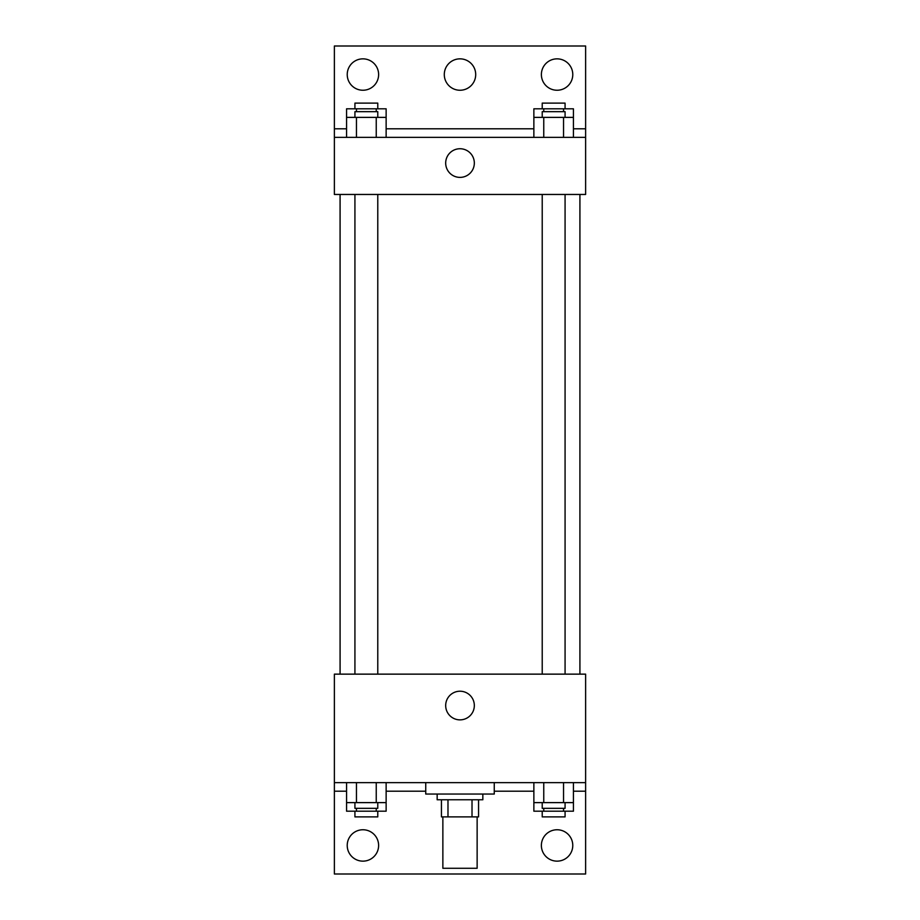<?xml version="1.0" encoding="UTF-8"?>
<svg xmlns="http://www.w3.org/2000/svg" width="920" height="920" viewBox="0 0 920 920"><rect width="100%" height="100%" fill="white"/><g stroke="black" fill="none" stroke-linecap="round" stroke-linejoin="round"><path stroke-width="1.38" d="M442.865 816.891L442.865 868.284L477.135 868.284L477.135 816.891M472.017 799.768L472.017 816.891L441.439 816.891L441.439 799.768M472.017 816.891L478.561 816.891L478.561 799.768L478.561 816.891M482.839 794.052L482.839 799.768L437.161 799.768L437.161 794.052M447.982 799.768L447.982 816.891M425.741 782.632L425.741 794.052L494.258 794.052L494.258 782.632M334.374 782.632L334.374 674.141L585.626 674.141L585.626 782.632L334.374 782.632L334.374 874L585.626 874L585.626 791.2L573.436 791.2M585.626 782.632L585.626 791.2M445.683 705.548A14.317 14.317 0 0 1 467.164 693.139A14.317 14.317 0 0 1 467.164 717.945A14.317 14.317 0 0 1 445.683 705.548M533.865 791.2L494.258 791.2M425.741 791.2L386.135 791.2M346.564 791.2L334.374 791.2M541.374 845.445A15.709 15.709 0 0 1 564.926 831.852A15.709 15.709 0 0 1 564.926 859.05A15.709 15.709 0 0 1 541.374 845.445M347.219 845.445A15.709 15.709 0 0 1 370.772 831.852A15.709 15.709 0 0 1 370.772 859.05A15.709 15.709 0 0 1 347.219 845.445M579.922 194.465L579.922 674.141M565.075 674.141L565.075 194.465M377.775 194.465L377.775 674.141M585.626 194.465L334.374 194.465L334.374 46L585.626 46L585.626 194.465M585.626 137.368L334.374 137.368M445.683 163.058A14.317 14.317 0 0 1 467.164 150.661A14.317 14.317 0 0 1 467.164 175.467A14.317 14.317 0 0 1 445.683 163.058M334.374 128.8L346.564 128.8M386.135 128.8L533.865 128.8M573.436 128.8L585.626 128.8M444.291 74.554A15.709 15.709 0 0 1 467.854 60.95A15.709 15.709 0 0 1 467.854 88.147A15.709 15.709 0 0 1 444.291 74.554M378.626 74.554A15.709 15.709 0 0 1 355.074 88.147A15.709 15.709 0 0 1 355.074 60.95A15.709 15.709 0 0 1 378.626 74.554M572.78 74.554A15.709 15.709 0 0 1 549.228 88.147A15.709 15.709 0 0 1 549.228 60.95A15.709 15.709 0 0 1 572.78 74.554M533.865 117.38L533.865 108.813L573.436 108.813L573.436 117.38L533.865 117.38L533.865 137.368M573.436 117.38L573.436 137.368M563.546 117.38L563.546 137.368M543.754 117.38L543.754 137.368M542.225 117.38L542.225 111.665L565.075 111.665L565.075 117.38M346.564 117.38L346.564 108.813L386.135 108.813L386.135 117.38L346.564 117.38L346.564 137.368M386.135 117.38L386.135 137.368M376.245 117.38L376.245 137.368M356.454 117.38L356.454 137.368M354.924 117.38L354.924 111.665L377.775 111.665L377.775 117.38M563.546 108.813L563.546 111.665M543.754 108.813L543.754 111.665M542.225 108.813L542.225 103.109L565.075 103.109L565.075 108.813M376.245 108.813L376.245 111.665M356.454 108.813L356.454 111.665M354.924 108.813L354.924 103.109L377.775 103.109L377.775 108.813M573.436 802.619L533.865 802.619L533.865 811.187L573.436 811.187L573.436 782.632M533.865 782.632L533.865 802.619M563.546 782.632L563.546 802.619M543.754 782.632L543.754 802.619M565.075 802.619L565.075 808.335L542.225 808.335L542.225 802.619M386.135 802.619L346.564 802.619L346.564 811.187L386.135 811.187L386.135 782.632M346.564 782.632L346.564 802.619M376.245 782.632L376.245 802.619M356.454 782.632L356.454 802.619M377.775 802.619L377.775 808.335L354.924 808.335L354.924 802.619M563.546 808.335L563.546 811.187M543.754 808.335L543.754 811.187M565.075 811.187L565.075 816.891L542.225 816.891L542.225 811.187M376.245 808.335L376.245 811.187M356.454 808.335L356.454 811.187M377.775 811.187L377.775 816.891L354.924 816.891L354.924 811.187M340.078 194.465L340.078 674.141M542.225 674.141L542.225 194.465M354.924 194.465L354.924 674.141"/></g></svg>
